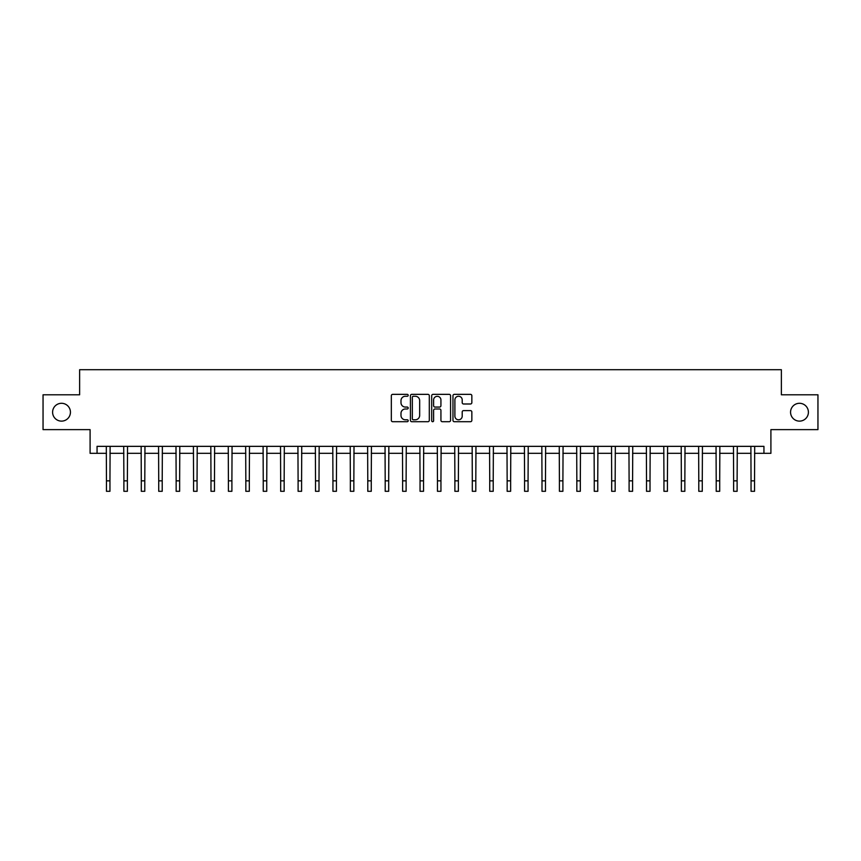 <?xml version="1.0" encoding="UTF-8"?>
<svg xmlns="http://www.w3.org/2000/svg" width="861" height="861" viewBox="0 0 861 861"><rect width="100%" height="100%" fill="white"/><g stroke="black" fill="none" stroke-linecap="round" stroke-linejoin="round"><path stroke-width="1.29" d="M408.2 395.307A0.958 0.958 0 0 0 407.242 394.349L392.713 394.349A1.367 1.367 0 0 0 391.335 395.716L391.335 420.34A1.367 1.367 0 0 0 392.713 421.707L407.242 421.707A0.958 0.958 0 0 0 408.2 420.749A0.958 0.958 0 0 0 407.242 419.791L405.359 419.791A4.38 4.38 0 0 1 400.989 415.411L400.989 413.366A4.38 4.38 0 0 1 405.359 408.986L407.242 408.986A0.958 0.958 0 0 0 408.2 408.028A0.958 0.958 0 0 0 407.242 407.07L405.359 407.07A4.38 4.38 0 0 1 400.989 402.69L400.989 400.634A4.38 4.38 0 0 1 405.359 396.264L407.242 396.264A0.958 0.958 0 0 0 408.2 395.307M790.559 412.204A8.922 8.922 0 0 0 799.482 421.126A8.922 8.922 0 0 0 808.404 412.204A8.922 8.922 0 0 0 799.482 403.292A8.922 8.922 0 0 0 790.559 412.204M52.596 412.204A8.922 8.922 0 0 0 61.518 421.126A8.922 8.922 0 0 0 70.441 412.204A8.922 8.922 0 0 0 61.518 403.292A8.922 8.922 0 0 0 52.596 412.204M470.483 403.992A1.367 1.367 0 0 0 471.85 402.625L471.85 395.716A1.367 1.367 0 0 0 470.483 394.349L454.339 394.349A1.367 1.367 0 0 0 452.972 395.716L452.972 420.34A1.367 1.367 0 0 0 454.339 421.707L470.483 421.707A1.367 1.367 0 0 0 471.85 420.34L471.85 411.988A1.367 1.367 0 0 0 470.483 410.622L463.573 410.622A1.367 1.367 0 0 0 462.206 411.988L462.206 416.132A3.659 3.659 0 0 1 458.547 419.791A3.659 3.659 0 0 1 454.888 416.132L454.888 399.924A3.659 3.659 0 0 1 458.547 396.264A3.659 3.659 0 0 1 462.206 399.924L462.206 402.625A1.367 1.367 0 0 0 463.573 403.992L470.483 403.992M97.056 453.327L97.056 446.353L763.944 446.353L763.944 453.327L770.907 453.327L770.907 429.628L817.95 429.628L817.95 394.79L781.368 394.79L781.368 369.703L79.632 369.703L79.632 394.79L43.05 394.79L43.05 429.628L90.093 429.628L90.093 453.327L106.463 453.327M429.305 395.716A1.367 1.367 0 0 0 427.939 394.349L411.795 394.349A1.367 1.367 0 0 0 410.428 395.716L410.428 420.34A1.367 1.367 0 0 0 411.795 421.707L427.939 421.707A1.367 1.367 0 0 0 429.305 420.34L429.305 395.716M433.061 394.349L449.205 394.349A1.367 1.367 0 0 1 450.572 395.716L450.572 420.34A1.367 1.367 0 0 1 449.205 421.707L442.296 421.707A1.367 1.367 0 0 1 440.929 420.34L440.929 410.353A1.367 1.367 0 0 0 439.562 408.986L434.977 408.986A1.367 1.367 0 0 0 433.61 410.353L433.61 420.749A0.958 0.958 0 0 1 432.652 421.707A0.958 0.958 0 0 1 431.695 420.749L431.695 395.716A1.367 1.367 0 0 1 433.061 394.349M109.95 453.327L123.887 453.327M127.374 453.327L141.301 453.327M144.788 453.327L158.725 453.327M162.212 453.327L176.15 453.327M179.637 453.327L193.574 453.327M197.051 453.327L210.988 453.327M214.475 453.327L228.413 453.327M231.9 453.327L245.837 453.327M249.313 453.327L263.251 453.327M266.738 453.327L280.675 453.327M284.162 453.327L298.1 453.327M301.587 453.327L315.524 453.327M319 453.327L332.938 453.327M336.425 453.327L350.362 453.327M353.849 453.327L367.787 453.327M371.263 453.327L385.201 453.327M388.688 453.327L402.625 453.327M406.112 453.327L420.05 453.327M423.537 453.327L437.463 453.327M440.95 453.327L454.888 453.327M458.375 453.327L472.312 453.327M475.799 453.327L489.737 453.327M493.213 453.327L507.151 453.327M510.638 453.327L524.575 453.327M528.062 453.327L542 453.327M545.476 453.327L559.413 453.327M562.9 453.327L576.838 453.327M580.325 453.327L594.262 453.327M597.749 453.327L611.687 453.327M615.163 453.327L629.1 453.327M632.587 453.327L646.525 453.327M650.012 453.327L663.949 453.327M667.426 453.327L681.363 453.327M684.85 453.327L698.788 453.327M702.275 453.327L716.212 453.327M719.699 453.327L733.626 453.327M737.113 453.327L751.05 453.327M754.537 453.327L763.944 453.327M413.302 396.264A0.958 0.958 0 0 0 412.344 397.222L412.344 418.833A0.958 0.958 0 0 0 413.302 419.791L415.282 419.791A4.38 4.38 0 0 0 419.662 415.411L419.662 400.634A4.38 4.38 0 0 0 415.282 396.264L413.302 396.264M440.929 399.988A3.659 3.659 0 0 0 437.27 396.329A3.659 3.659 0 0 0 433.61 399.988L433.61 405.703A1.367 1.367 0 0 0 434.977 407.07L439.562 407.07A1.367 1.367 0 0 0 440.929 405.703L440.929 399.988M106.301 446.353L106.463 480.847L109.95 480.847L110.111 446.353M106.463 480.847L106.463 491.297L109.95 491.297L109.95 480.847M123.715 446.353L123.887 480.847L127.374 480.847L127.536 446.353M123.887 480.847L123.887 491.297L127.374 491.297L127.374 480.847M141.139 446.353L141.301 480.847L144.788 480.847L144.96 446.353M141.301 480.847L141.301 491.297L144.788 491.297L144.788 480.847M158.564 446.353L158.725 480.847L162.212 480.847L162.374 446.353M158.725 480.847L158.725 491.297L162.212 491.297L162.212 480.847M175.988 446.353L176.15 480.847L179.637 480.847L179.798 446.353M176.15 480.847L176.15 491.297L179.637 491.297L179.637 480.847M193.402 446.353L193.574 480.847L197.051 480.847L197.223 446.353M193.574 480.847L193.574 491.297L197.051 491.297L197.051 480.847M210.827 446.353L210.988 480.847L214.475 480.847L214.637 446.353M210.988 480.847L210.988 491.297L214.475 491.297L214.475 480.847M228.251 446.353L228.413 480.847L231.9 480.847L232.061 446.353M228.413 480.847L228.413 491.297L231.9 491.297L231.9 480.847M245.665 446.353L245.837 480.847L249.313 480.847L249.486 446.353M245.837 480.847L245.837 491.297L249.313 491.297L249.313 480.847M263.089 446.353L263.251 480.847L266.738 480.847L266.91 446.353M263.251 480.847L263.251 491.297L266.738 491.297L266.738 480.847M280.514 446.353L280.675 480.847L284.162 480.847L284.324 446.353M280.675 480.847L280.675 491.297L284.162 491.297L284.162 480.847M297.928 446.353L298.1 480.847L301.587 480.847L301.748 446.353M298.1 480.847L298.1 491.297L301.587 491.297L301.587 480.847M315.352 446.353L315.524 480.847L319 480.847L319.173 446.353M315.524 480.847L315.524 491.297L319 491.297L319 480.847M332.776 446.353L332.938 480.847L336.425 480.847L336.586 446.353M332.938 480.847L332.938 491.297L336.425 491.297L336.425 480.847M350.201 446.353L350.362 480.847L353.849 480.847L354.011 446.353M350.362 480.847L350.362 491.297L353.849 491.297L353.849 480.847M367.615 446.353L367.787 480.847L371.263 480.847L371.435 446.353M367.787 480.847L367.787 491.297L371.263 491.297L371.263 480.847M385.039 446.353L385.201 480.847L388.688 480.847L388.849 446.353M385.201 480.847L385.201 491.297L388.688 491.297L388.688 480.847M402.464 446.353L402.625 480.847L406.112 480.847L406.274 446.353M402.625 480.847L402.625 491.297L406.112 491.297L406.112 480.847M419.877 446.353L420.05 480.847L423.537 480.847L423.698 446.353M420.05 480.847L420.05 491.297L423.537 491.297L423.537 480.847M437.302 446.353L437.463 480.847L440.95 480.847L441.123 446.353M437.463 480.847L437.463 491.297L440.95 491.297L440.95 480.847M454.726 446.353L454.888 480.847L458.375 480.847L458.536 446.353M454.888 480.847L454.888 491.297L458.375 491.297L458.375 480.847M472.151 446.353L472.312 480.847L475.799 480.847L475.961 446.353M472.312 480.847L472.312 491.297L475.799 491.297L475.799 480.847M489.565 446.353L489.737 480.847L493.213 480.847L493.385 446.353M489.737 480.847L489.737 491.297L493.213 491.297L493.213 480.847M506.989 446.353L507.151 480.847L510.638 480.847L510.799 446.353M507.151 480.847L507.151 491.297L510.638 491.297L510.638 480.847M524.414 446.353L524.575 480.847L528.062 480.847L528.223 446.353M524.575 480.847L524.575 491.297L528.062 491.297L528.062 480.847M541.827 446.353L542 480.847L545.476 480.847L545.648 446.353M542 480.847L542 491.297L545.476 491.297L545.476 480.847M559.252 446.353L559.413 480.847L562.9 480.847L563.072 446.353M559.413 480.847L559.413 491.297L562.9 491.297L562.9 480.847M576.676 446.353L576.838 480.847L580.325 480.847L580.486 446.353M576.838 480.847L576.838 491.297L580.325 491.297L580.325 480.847M594.09 446.353L594.262 480.847L597.749 480.847L597.911 446.353M594.262 480.847L594.262 491.297L597.749 491.297L597.749 480.847M611.514 446.353L611.687 480.847L615.163 480.847L615.335 446.353M611.687 480.847L611.687 491.297L615.163 491.297L615.163 480.847M628.939 446.353L629.1 480.847L632.587 480.847L632.749 446.353M629.1 480.847L629.1 491.297L632.587 491.297L632.587 480.847M646.363 446.353L646.525 480.847L650.012 480.847L650.173 446.353M646.525 480.847L646.525 491.297L650.012 491.297L650.012 480.847M663.777 446.353L663.949 480.847L667.426 480.847L667.598 446.353M663.949 480.847L663.949 491.297L667.426 491.297L667.426 480.847M681.202 446.353L681.363 480.847L684.85 480.847L685.012 446.353M681.363 480.847L681.363 491.297L684.85 491.297L684.85 480.847M698.626 446.353L698.788 480.847L702.275 480.847L702.436 446.353M698.788 480.847L698.788 491.297L702.275 491.297L702.275 480.847M716.04 446.353L716.212 480.847L719.699 480.847L719.861 446.353M716.212 480.847L716.212 491.297L719.699 491.297L719.699 480.847M733.464 446.353L733.626 480.847L737.113 480.847L737.285 446.353M733.626 480.847L733.626 491.297L737.113 491.297L737.113 480.847M750.889 446.353L751.05 480.847L754.537 480.847L754.699 446.353M751.05 480.847L751.05 491.297L754.537 491.297L754.537 480.847"/></g></svg>
